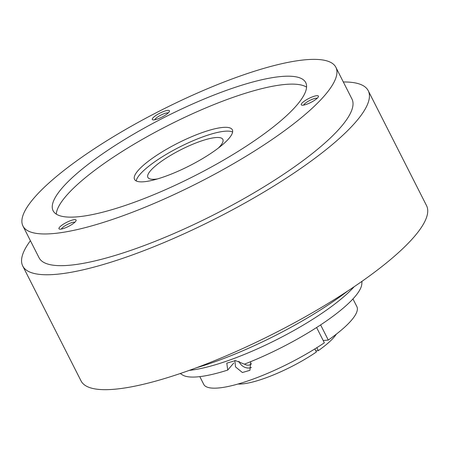 <?xml version="1.0" encoding="UTF-8"?>
<svg xmlns="http://www.w3.org/2000/svg" width="449" height="449" viewBox="0 0 449 449"><rect width="100%" height="100%" fill="white"/><g stroke="black" fill="none" stroke-linecap="round" stroke-linejoin="round"><path stroke-width="0.67" d="M250.744 361.636L249.925 370.324L242.393 372.518L235.529 366.917L234.844 360.564M238.963 361.254A9.137 7.762 -139.5 0 0 239.435 362.343A9.137 7.762 -139.5 0 0 251.418 367.439M218.366 148.052A42.032 9.766 -26.9 0 0 222.85 139.375A42.032 9.766 -26.9 0 0 177.843 151.302A42.032 9.766 -26.9 0 0 147.884 177.411A42.032 9.766 -26.9 0 0 157.526 178.915M232.599 132.04A54.823 12.735 -26.9 0 0 175.553 149.141A54.823 12.735 -26.9 0 0 136.199 180.947M323.201 340.522L328.303 340.078L320.608 324.913M328.303 340.078A85.888 19.952 -26.9 0 0 356.854 306.577L352.953 298.933M199.822 376.632L203.986 384.838A85.888 19.952 -26.9 0 0 324.352 342.795L316.607 327.523M244.475 364.133A6.028 5.124 -139.5 0 0 251.474 363.724M30.414 240.72A193.71 45.007 -26.9 0 0 22.747 266.01L81.05 380.926A193.71 45.007 -26.9 0 0 230.006 354.199A193.71 45.007 -26.9 0 0 414.562 236.326A193.71 45.007 -26.9 0 0 426.55 205.648L368.247 90.726A193.71 45.007 -26.9 0 0 343.317 81.976M22.747 266.01A193.71 45.007 -26.9 0 0 171.703 239.278A193.71 45.007 -26.9 0 0 356.259 121.404A193.71 45.007 -26.9 0 0 368.247 90.726M296.952 105.015A141.626 32.906 -26.9 0 0 305.718 82.588A141.626 32.906 -26.9 0 0 196.814 102.131A141.626 32.906 -26.9 0 0 61.878 188.311A141.626 32.906 -26.9 0 0 53.111 210.744A141.626 32.906 -26.9 0 0 162.016 191.201A141.626 32.906 -26.9 0 0 296.952 105.015M306.572 87.14A141.626 32.906 -26.9 0 0 192.267 113.855A141.626 32.906 -26.9 0 0 65.896 196.235A141.626 32.906 -26.9 0 0 56.282 214.117M228.934 138.472A54.823 12.735 -26.9 0 0 232.329 129.783A54.823 12.735 -26.9 0 0 190.168 137.349A54.823 12.735 -26.9 0 0 137.938 170.71A54.823 12.735 -26.9 0 0 134.543 179.392A54.823 12.735 -26.9 0 0 176.698 171.827A54.823 12.735 -26.9 0 0 228.934 138.472M180.245 373.523L182.518 374.954A101.491 23.578 -26.9 0 0 227.727 370.071L226.796 363.151L235.45 360.603L244.391 364.167A101.491 23.578 -26.9 0 0 354.918 296.733A101.491 23.578 -26.9 0 0 361.804 283.998L361.989 281.321M189.237 370.386A107.822 25.049 -26.9 0 0 354.149 286.726M196.393 367.776A135.233 31.419 -26.9 0 0 347.812 290.952M22.961 226.038L39.046 257.737A175.436 40.758 -26.9 0 0 173.948 233.531A175.436 40.758 -26.9 0 0 341.094 126.781A175.436 40.758 -26.9 0 0 351.949 98.993L335.869 67.294A175.436 40.758 -26.9 0 0 200.967 91.501A175.436 40.758 -26.9 0 0 33.815 198.25A175.436 40.758 -26.9 0 0 22.961 226.038A175.436 40.758 -26.9 0 0 157.863 201.831A175.436 40.758 -26.9 0 0 325.014 95.076A175.436 40.758 -26.9 0 0 335.869 67.294M75.494 221.587A9.592 2.228 153.1 0 1 67.384 226.958A9.592 2.228 153.1 0 1 59.459 229.102A9.592 2.228 153.1 0 1 66.519 222.423A9.592 2.228 153.1 0 1 76.077 220.672A9.592 2.228 153.1 0 1 75.494 221.587M168.83 112.312A9.592 2.228 153.1 0 1 160.725 117.683A9.592 2.228 153.1 0 1 152.8 119.821A9.592 2.228 153.1 0 1 159.861 113.148A9.592 2.228 153.1 0 1 169.419 111.391A9.592 2.228 153.1 0 1 168.83 112.312M317.808 97.629A9.592 2.228 153.1 0 1 309.703 103.001A9.592 2.228 153.1 0 1 301.779 105.139A9.592 2.228 153.1 0 1 308.839 98.46A9.592 2.228 153.1 0 1 318.397 96.709A9.592 2.228 153.1 0 1 317.808 97.629M233.738 363.033L227.727 370.071M317.213 98.247A7.768 1.807 -26.9 0 0 310.815 99.947A7.768 1.807 -26.9 0 0 304.203 104.32A7.768 1.807 -26.9 0 0 303.715 105.094M168.24 112.935A7.768 1.807 -26.9 0 0 161.836 114.63A7.768 1.807 -26.9 0 0 155.231 119.002A7.768 1.807 -26.9 0 0 154.742 119.776M74.899 222.21A7.768 1.807 -26.9 0 0 68.495 223.911A7.768 1.807 -26.9 0 0 61.889 228.277A7.768 1.807 -26.9 0 0 61.401 229.057M237.992 384.035A59.391 13.801 -26.9 0 0 316.382 351.988L314.833 348.935M316.837 347.683L318.335 350.635A59.391 13.801 -26.9 0 0 336.363 334.129M315.821 350.882L318.335 350.635"/></g></svg>
